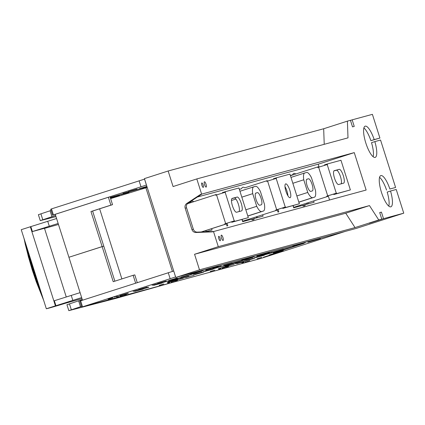 <?xml version="1.0" encoding="UTF-8"?>
<svg xmlns="http://www.w3.org/2000/svg" width="425" height="425" viewBox="0 0 425 425"><rect width="100%" height="100%" fill="white"/><g stroke="black" fill="none" stroke-linecap="round" stroke-linejoin="round"><path stroke-width="0.64" d="M81.52 306.404L68.823 310.654L66.943 304.725L82.296 299.609M55.617 215.512L40.263 220.623L55.967 216.607M110.596 198.587A104.098 1.254 162.4 0 0 145.897 187.813A48.392 0.584 -17.6 0 1 147.209 187.404M68.823 310.654L116.121 298.318L172.598 282.407M40.263 220.623L38.383 214.694L51.08 210.444M81.658 297.59L46.33 308.747A71.246 0.855 162.4 0 0 48.896 308.13A71.246 0.855 162.4 0 0 62.889 304.034L64.828 303.413A3076.532 36.991 -17.6 0 1 81.977 298.605M55.415 305.835L53.847 300.889L80.097 292.644M66.263 296.963L44.476 228.278L31.902 231.71L53.847 300.889M46.33 308.747L21.25 229.686L30.334 226.769L31.902 231.71L58.151 223.465M30.334 226.769L56.578 218.524M44.513 228.39A3076.532 36.991 -17.6 0 1 58.475 224.48M30.834 226.621L32.401 231.561M55.914 305.681L54.347 300.741M55.239 214.322L52.578 215.172L55.277 214.439M146.455 185.04L55.234 214.312M147.023 186.819L142.508 188.238L147.082 187M108.364 197.232L110.022 196.786L112.529 204.664L110.882 205.137L108.364 197.232L55.229 214.29L68.919 257.268L102.133 246.606L113.22 281.701L133.142 275.304L135.623 283.156M147.151 187.218L140.935 189.348M146.944 186.57L139.512 188.588L146.885 186.389M130.018 191.638L142.561 188.036L130.018 191.638M129.126 192.35L120.53 194.682L129.067 192.169M119.632 195.394L111.037 197.731L119.574 195.213M110.511 198.321L114.086 197.173L110.457 198.162M137.073 189.252L128.477 191.585L137.015 189.072M122.931 193.364L131.527 191.032L122.931 193.364M110.229 197.444L122.039 194.076L110.24 197.476M110.319 197.731L112.545 197.126L110.351 197.827M51.51 208.983L50.697 209.243L52.578 215.172M144.574 179.111L51.483 208.893L53.364 214.822M300.167 206.056L299.949 205.36M175.615 276.951L81.733 307.089L260.822 258.442L345.27 231.402M173.735 271.023L175.578 276.962M146.423 185.05L144.542 179.116M249.14 219.916L248.923 219.22M80.665 300.895L79.852 301.155L81.733 307.089M82.519 306.733L80.638 300.804L173.697 271.033M168.242 272.685L170.122 278.614M259.686 255.776L272.228 252.174L259.686 255.776M270.72 252.779L283.263 249.178L270.72 252.779M188.785 276.441L180.189 278.779L188.727 276.266M210.221 271.506L214.774 270.109L210.221 271.506M171.052 282.147L175.605 280.744L171.052 282.147M167.742 283.045L169.766 282.423L167.742 283.045M159.194 285.366L163.747 283.969L159.194 285.366M124.445 294.807L126.475 294.18L124.445 294.807M120.025 296.007L124.578 294.61L120.025 296.007M116.716 296.905L118.74 296.283L116.716 296.905M108.168 299.227L112.721 297.829L108.168 299.227M103.95 299.928L110.335 297.967L103.95 299.928M128.265 293.351L119.669 295.683L128.207 293.17M133.11 291.369L141.7 289.037L133.11 291.369M147.247 287.257L138.651 289.59L147.188 287.077M152.092 285.276L160.687 282.944L152.092 285.276M166.228 281.164L157.638 283.496L166.175 280.983M134.651 291.422L143.246 289.085L134.651 291.422M148.787 287.305L140.197 289.643L148.734 287.13M153.632 285.329L162.228 282.992L153.632 285.329M159.178 283.549L171.716 279.947L159.178 283.549M177.262 278.168L168.667 280.5L177.204 277.987M117.008 296.145L114.043 297.086L117.008 296.145M167.965 281.839L202.034 271.108L167.965 281.839M177.703 279.278L167.184 282.699L177.703 279.278M228.73 265.418L218.211 268.839L228.73 265.418M225.059 266.236L253.061 257.247L224.995 266.023M273.45 253.135L303.933 243.382L273.397 252.976M269.216 254.984L283.284 250.601L269.216 254.984M276.606 253.018L263.452 257.237L276.606 253.018M171.663 280.149L184.206 276.553L171.663 280.149M181.156 277.105L193.699 273.503L181.156 277.105M190.65 274.056L203.187 270.459L190.65 274.056M203.894 269.806L212.489 267.468M219.066 265.683L227.662 263.351M205.817 269.939L218.36 266.337L205.817 269.939M193.625 274.465L202.22 272.127L193.625 274.465M203.118 271.416L211.708 269.083L203.118 271.416M212.606 268.372L221.202 266.034L212.606 268.372M174.643 280.558L183.239 278.221L174.643 280.558M185.677 277.562L194.268 275.225L185.677 277.562M195.165 274.513L203.761 272.181L195.165 274.513M204.659 271.469L213.254 269.131L204.659 271.469M210.205 269.689L222.742 266.087L210.205 269.689M223.64 265.375L232.236 263.038L223.64 265.375M222.689 266.289L235.232 262.692L222.689 266.289M232.183 263.245L244.72 259.643L232.183 263.245M241.676 260.196L254.214 256.599L241.676 260.196M254.92 255.946L263.516 253.608M270.093 251.823L278.688 249.491M256.843 256.078L269.386 252.477L256.843 256.078M225.67 266.698L234.265 264.361L225.67 266.698M235.158 263.649L243.753 261.317L235.158 263.649M244.651 260.605L253.247 258.267L244.651 260.605M254.145 257.555L262.735 255.223L254.145 257.555M261.232 255.829L273.769 252.227L261.232 255.829M255.685 257.608L264.281 255.271L255.685 257.608M246.192 260.652L254.788 258.32L246.192 260.652M236.704 263.702L245.294 261.364L236.704 263.702M292.697 246.335L305.24 242.739L292.697 246.335M283.209 249.385L295.747 245.783L283.209 249.385M273.716 252.429L286.259 248.832L273.716 252.429M305.947 242.085L314.543 239.748M321.119 237.963L329.71 235.631M307.87 242.218L320.413 238.616L307.87 242.218M175.472 280.946L177.501 280.319L175.472 280.946M218.774 269.184L220.803 268.558L218.774 269.184M222.078 268.287L226.631 266.884L222.078 268.287M226.493 267.086L228.517 266.464L226.493 267.086M241.937 262.894L243.961 262.273L241.937 262.894M245.252 261.991L249.799 260.594L245.252 261.991M257.109 258.772L261.657 257.375L257.109 258.772M114.851 281.175L103.796 246.181L102.133 246.606L90.961 211.533L110.882 205.137M133.142 275.304L134.805 274.879L137.254 282.636M82.482 300.209L68.919 257.268L103.78 246.128L92.608 211.06L112.529 204.664M140.967 186.702L139.087 180.774M102.935 246.399L103.78 246.128M92.608 211.06L90.961 211.533M343.591 183.17L338.624 184.519A7.257 1.997 -107.8 0 1 334.512 178.165A7.257 1.997 -107.8 0 1 334.215 170.691A7.257 1.997 -107.8 0 1 334.236 170.68L339.203 169.336A7.257 1.997 -107.8 0 1 343.315 175.684A7.257 1.997 -107.8 0 1 343.612 183.164A7.257 1.997 -107.8 0 1 343.591 183.17M333.715 194.044L336.563 193.131L336.722 193.625L350.375 189.917L333.875 194.538L333.439 194.119L327.59 195.941L327.749 196.435L293.702 207.326L327.749 196.435M324.604 165.314L324.466 164.889L327.314 163.976L340.967 160.268L350.375 189.917M341.073 183.855A7.257 1.997 72.2 0 0 340.26 175.977A7.257 1.997 72.2 0 0 336.356 170.25L333.907 170.914M290.44 175.7L317.517 167.009L317.672 167.503L327.473 164.47L327.314 163.976M336.563 193.131L326.767 196.164L326.921 196.658M293.702 207.326L293.154 205.599M326.767 196.164L327.59 195.941M333.875 194.538L336.722 193.625M318.49 167.243L318.346 166.786L317.517 167.009M241.538 210.89L236.571 212.24A7.257 1.997 -107.8 0 1 232.464 205.891A7.257 1.997 -107.8 0 1 232.162 198.411A7.257 1.997 -107.8 0 1 232.183 198.401L237.15 197.057A7.257 1.997 -107.8 0 1 241.262 203.405A7.257 1.997 -107.8 0 1 241.559 210.885A7.257 1.997 -107.8 0 1 241.538 210.89M231.662 221.765L234.51 220.851L234.669 221.345L248.322 217.637L231.822 222.259L231.386 221.839L225.537 223.662L225.696 224.156L201.354 231.97M222.551 193.04L222.413 192.61L225.261 191.696L238.914 187.988L248.322 217.637M239.02 211.576A7.257 1.997 72.2 0 0 238.207 203.697A7.257 1.997 72.2 0 0 234.303 197.97L231.853 198.634M187.414 203.734L215.464 194.73L215.618 195.224L225.42 192.19L225.261 191.696M234.51 220.851L224.713 223.885L224.867 224.379L225.696 224.156M201.206 231.976L224.867 224.379M224.713 223.885L225.537 223.662M231.822 222.259L234.669 221.345M216.437 194.963L216.293 194.507L215.464 194.73M290.084 197.705A7.257 1.997 -107.8 0 1 285.972 191.356A7.257 1.997 -107.8 0 1 285.669 183.876A7.257 1.997 -107.8 0 1 285.69 183.866A7.257 1.997 -107.8 0 1 289.802 190.219A7.257 1.997 -107.8 0 1 290.105 197.699A7.257 1.997 -107.8 0 1 290.084 197.705M282.689 207.905L285.536 206.991L285.696 207.485L299.349 203.777L282.848 208.399L282.413 207.979L276.563 209.801L276.723 210.295L242.675 221.186L276.723 210.295M273.578 179.175L273.44 178.75L276.287 177.836L289.94 174.128L299.349 203.777M287.938 195.829A7.257 1.997 72.2 0 0 284.989 186.655M245.087 187.744L266.491 180.869L266.645 181.363L276.447 178.33L276.287 177.836M285.536 206.991L275.74 210.024L275.894 210.518M242.675 221.186L242.128 219.459M275.74 210.024L276.563 209.801M282.848 208.399L285.696 207.485M267.463 181.103L267.32 180.646L266.491 180.869M27.901 250.66L33.203 269.514L37.315 281.637L36.837 281.249L37.145 281.148L35.116 273.812L35.764 275.442M37.145 281.148L37.634 281.339M43.663 300.342L36.327 281.956L32.21 269.827L28.64 257.539L32.268 269.806L36.593 281.833L32.491 269.732L25.5 245.14L27.466 251.982L27.827 251.892L29.575 257.231L29.957 257.13M27.126 248.216L27.827 251.892L26.366 245.905L27.466 251.982L29.405 257.816L30.021 257.337M32.81 266.119L33.506 269.434L32.895 269.604L27.827 251.892M35.116 273.812L33.506 269.434M29.575 257.231L29.405 257.816L32.539 269.716L27.466 251.982L25.357 242.638M32.539 269.716L32.895 269.604L36.837 281.249L32.539 269.716L36.593 281.833L43.483 299.763M39.737 287.969L37.315 281.637L37.703 281.547M41.268 292.793L36.837 281.249L38.611 287.13L38.962 286.997L37.315 281.637M28.581 257.545L23.975 238.282M26.26 245.485L26.392 245.894M24.916 241.246L25.739 245.087M27.466 251.982L25.5 245.14L28.64 257.539L27.466 251.982M40.513 290.408L38.962 286.997M42.277 295.975L38.611 287.13L41.246 292.724M41.177 293.755L42.723 297.367M36.327 281.956L43.132 298.669M32.21 269.827L32.491 269.732M25.447 245.151L24.156 238.85M32.831 266.39L32.863 266.746M33.782 269.19L32.922 266.73M34.712 272.127L34.622 271.83M34.653 272.149L35.466 274.497M187.855 203.421A17.112 4.712 -107.8 0 1 188.004 203.527L194.06 201.604M188.365 203.432L188.004 203.527M205.95 230.493L206.284 231.561M256.976 216.633L257.311 217.701M308.003 202.773L308.337 203.841M197.418 197.003L318.197 164.193L319.101 167.046M328.206 195.744L329.55 199.984M278.03 209.334L278.832 211.852L277.961 212.091L277.174 209.605M227.003 223.194L227.805 225.712L226.934 225.951L226.148 223.465M211.645 228.666L212.064 229.989L205.333 231.816M187.914 203.272L190.581 202.55A17.112 4.712 -107.8 0 1 191.771 201.153A17.112 4.712 -107.8 0 1 191.824 201.137A17.112 4.712 -107.8 0 1 193.699 201.7M262.671 214.806L263.091 216.128L254.442 218.477A17.112 4.712 -107.8 0 1 253.252 219.874A17.112 4.712 -107.8 0 1 253.199 219.89A17.112 4.712 -107.8 0 1 251.324 219.327L242.68 221.675L241.99 219.497M239.333 189.306L241.607 188.689A17.112 4.712 -107.8 0 1 242.797 187.292A17.112 4.712 -107.8 0 1 242.85 187.276A17.112 4.712 -107.8 0 1 244.726 187.839M313.698 200.945L314.118 202.268L305.469 204.616A17.112 4.712 -107.8 0 1 304.279 206.013A17.112 4.712 -107.8 0 1 304.226 206.029A17.112 4.712 -107.8 0 1 302.35 205.466L293.707 207.814L293.016 205.636M296.113 173.883L295.752 173.979A17.112 4.712 -107.8 0 0 293.877 173.416A17.112 4.712 -107.8 0 0 293.824 173.432A17.112 4.712 -107.8 0 0 292.634 174.829L290.36 175.445M318.197 164.193L354.264 152.617L366.138 190.044L212.378 231.869L195.989 232.502A4.149 3.984 74.8 0 1 191.962 229.585L185.178 208.192A4.149 3.984 74.8 0 1 186.777 203.474L200.504 194.438L201.88 194.06L188.158 203.097A4.149 3.984 -105.2 0 0 186.554 207.82L193.343 229.208A4.149 3.984 -105.2 0 0 197.365 232.124L213.52 231.503M200.504 194.438L354.264 152.617M218.296 246.659L369.479 205.594L378.749 219.964L355.024 227.582L199.5 269.827L194.565 254.278L218.296 246.659L213.488 231.508M199.5 269.827L175.769 277.445L144.42 178.617L168.146 170.999L173.081 186.548L196.807 178.93L201.615 194.082M363.885 127.92A16.4 4.516 72.2 0 1 370.882 140.67L374.207 139.602A16.4 4.516 -107.8 0 0 365.213 126.156A16.4 4.516 -107.8 0 0 365.155 126.172A16.4 4.516 -107.8 0 0 365.872 143.167A16.4 4.516 -107.8 0 0 375.179 157.399A16.4 4.516 -107.8 0 0 374.839 141.605L380.556 140.053L395.595 187.468L389.879 189.019A16.4 4.516 -107.8 0 0 380.885 175.573A16.4 4.516 -107.8 0 0 380.832 175.589A16.4 4.516 -107.8 0 0 381.512 192.482A16.4 4.516 -107.8 0 0 390.803 206.832A16.4 4.516 -107.8 0 0 390.857 206.816A16.4 4.516 -107.8 0 0 390.517 191.022L396.228 189.47L403.75 213.175L383.515 218.673L381.432 212.107L379.706 212.574L381.788 219.141L378.749 219.964M324.227 144.325L323.675 128.754L347.4 121.136L347.995 137.865L196.807 178.93M347.4 121.136L350.434 120.312L352.516 126.878L354.248 126.411L352.16 119.839L372.401 114.346L379.918 138.051L370.882 140.67M374.207 139.602L379.918 138.051M204.446 181.757A2.8 0.77 -107.8 0 1 206.029 184.206A2.8 0.77 -107.8 0 1 206.146 187.09A2.8 0.77 -107.8 0 1 206.141 187.096A2.8 0.77 -107.8 0 1 204.553 184.647A2.8 0.77 -107.8 0 1 204.436 181.762A2.8 0.77 -107.8 0 1 204.446 181.757M221.377 235.126A2.8 0.77 -107.8 0 1 222.96 237.575A2.8 0.77 -107.8 0 1 223.077 240.46A2.8 0.77 -107.8 0 1 223.067 240.465A2.8 0.77 -107.8 0 1 221.483 238.011A2.8 0.77 -107.8 0 1 221.367 235.126A2.8 0.77 -107.8 0 1 221.377 235.126M203.24 187.398A2.332 0.643 -107.8 0 1 201.917 185.358A2.332 0.643 -107.8 0 1 201.822 182.952A2.332 0.643 -107.8 0 1 201.827 182.952A2.332 0.643 -107.8 0 1 203.15 184.992A2.332 0.643 -107.8 0 1 203.246 187.398A2.332 0.643 -107.8 0 1 203.24 187.398M218.758 236.321A2.332 0.643 -107.8 0 1 220.081 238.361A2.332 0.643 -107.8 0 1 220.177 240.762A2.332 0.643 -107.8 0 1 220.171 240.768A2.332 0.643 -107.8 0 1 218.848 238.728A2.332 0.643 -107.8 0 1 218.753 236.321A2.332 0.643 -107.8 0 1 218.758 236.321M395.595 187.468L389.879 189.019M386.559 190.087A16.4 4.516 72.2 0 0 379.562 177.337M390.517 191.022L387.191 192.089A16.4 4.516 72.2 0 1 388.806 206.136M175.769 277.445L356.293 228.411L403.75 213.175M373.129 156.719A16.4 4.516 72.2 0 0 371.519 142.673L374.839 141.605M256.748 217.855L256.418 216.814M369.251 223.162L381.788 219.141M379.727 212.649L381.432 212.107M369.277 223.242L383.515 218.673M194.565 254.278L345.748 213.212L369.479 205.594M355.024 227.582L345.748 213.212M323.675 128.754L168.146 170.999M350.46 120.387L352.16 119.839M206.231 231.439L205.477 230.648M314.42 197.184A12.962 3.57 72.2 0 0 314.463 197.173A12.962 3.57 72.2 0 0 315.467 190.352L311.456 177.703A12.962 3.57 72.2 0 0 306.584 172.476L304.789 172.964A12.962 3.57 72.2 0 0 304.746 172.975A12.962 3.57 72.2 0 0 303.742 179.796L307.753 192.445A12.962 3.57 72.2 0 0 312.625 197.673L298.844 202.183L314.463 197.173M310.744 191.367A6.375 1.758 -107.8 0 1 307.132 185.789A6.375 1.758 -107.8 0 1 306.871 179.217A6.375 1.758 -107.8 0 1 306.892 179.212L308.46 178.782A6.375 1.758 -107.8 0 1 312.072 184.365A6.375 1.758 -107.8 0 1 312.338 190.931A6.375 1.758 -107.8 0 1 312.317 190.942L310.744 191.367M307.753 192.445L296.862 195.941M292.852 183.292L303.742 179.796M231.455 200.483L235.912 199.054M241.825 197.152L252.716 193.657A12.962 3.57 72.2 0 1 253.72 186.835A12.962 3.57 72.2 0 1 253.762 186.825L255.558 186.336A12.962 3.57 72.2 0 1 260.429 191.563L264.44 204.212A12.962 3.57 72.2 0 1 263.436 211.034A12.962 3.57 72.2 0 1 263.394 211.044L261.598 211.533A12.962 3.57 72.2 0 1 256.727 206.311L245.836 209.807M256.727 206.311L252.716 193.657M261.29 204.802L259.717 205.227A6.375 1.758 -107.8 0 1 256.105 199.649A6.375 1.758 -107.8 0 1 255.845 193.077A6.375 1.758 -107.8 0 1 255.866 193.072L257.433 192.642A6.375 1.758 -107.8 0 1 261.046 198.225A6.375 1.758 -107.8 0 1 261.311 204.792A6.375 1.758 -107.8 0 1 261.29 204.802M190.581 202.55L187.664 203.485M254.442 218.477L251.472 219.433M241.607 188.689L239.365 189.407M305.469 204.616L302.499 205.572M290.44 175.684L295.752 173.979M292.634 174.829L290.392 175.546M306.595 203.224A2.072 0.568 72.2 0 0 307.365 204.037L308.316 203.777M71.342 309.772L69.456 303.843M78.62 300.81L80.506 306.738M42.782 219.741L40.901 213.812M50.065 210.779L51.946 216.708M99.636 208.803L121.879 278.922M172.417 271.421L145.897 187.813M47.717 221.266L49.284 226.206M71.23 295.386L72.797 300.326M336.287 193.205L327.197 164.544M318.623 167.2L327.712 195.861M339.203 169.336L336.356 170.25M234.233 220.926L225.144 192.265M216.569 194.921L225.659 223.582M237.15 197.057L234.303 197.97M285.26 207.065L276.17 178.404M267.596 181.061L276.686 209.722M29.713 257.731L32.837 266.422M24.507 239.944L25.5 245.14M188.158 203.097L186.777 203.474M195.989 232.502L197.365 232.124M193.343 229.208L191.962 229.585M185.178 208.192L186.554 207.82M298.817 202.103L312.625 197.673M304.704 172.991L290.982 177.395L304.746 172.975M308.46 178.782L306.638 179.371M253.677 186.851L239.955 191.255L253.72 186.835M247.791 215.964L261.598 211.533M263.394 211.044L247.817 216.043M257.433 192.642L255.611 193.232M308.306 203.734L307.365 204.037M247.817 216.049L263.436 211.034"/></g></svg>
